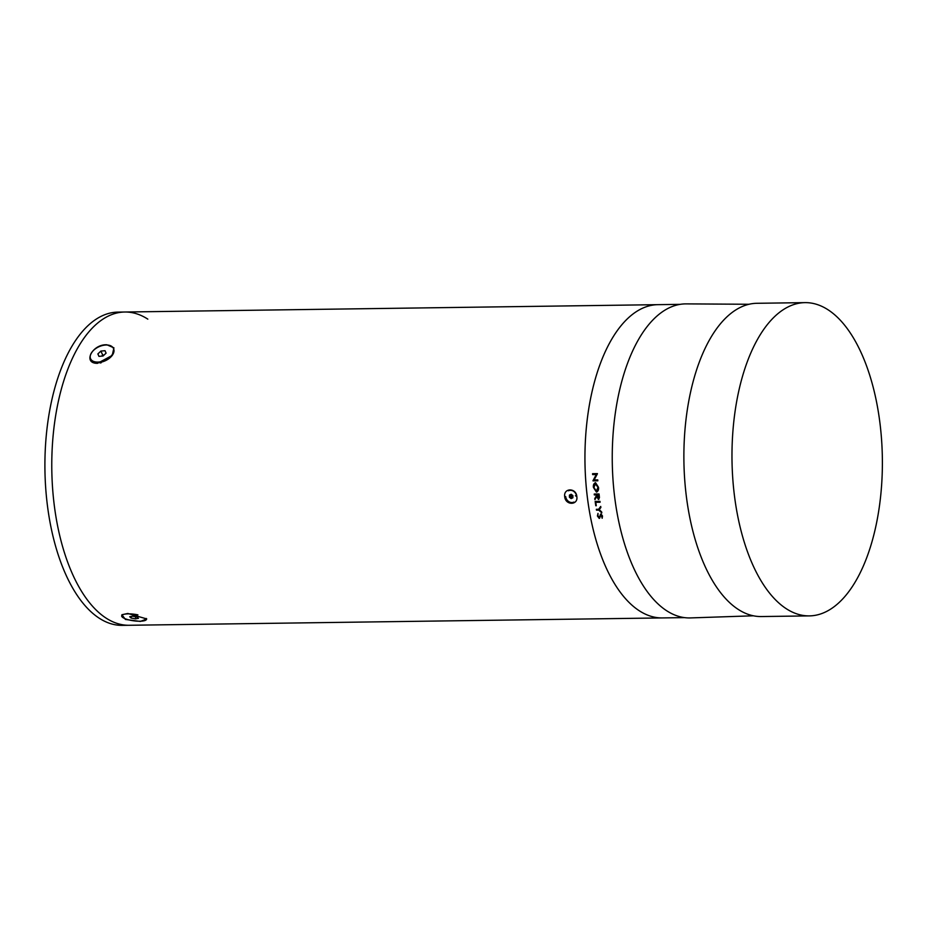 <?xml version="1.0" encoding="UTF-8"?>
<svg xmlns="http://www.w3.org/2000/svg" width="928" height="928" viewBox="0 0 928 928"><rect width="100%" height="100%" fill="white"/><g stroke="black" fill="none" stroke-linecap="round" stroke-linejoin="round"><path stroke-width="1.39" d="M734.28 494.369A156.646 75.18 89.2 0 0 809.344 615.89A156.646 75.18 89.2 0 0 825.653 611.912A156.646 75.18 89.2 0 0 880.08 424.154A156.646 75.18 89.2 0 0 805.017 302.632A156.646 75.18 89.2 0 0 788.707 306.611A156.646 75.18 89.2 0 0 734.28 494.369M805.017 302.632L756.923 303.294A156.646 75.18 89.2 0 0 686.186 495.042A156.646 75.18 89.2 0 0 761.25 616.552L809.344 615.89M753.339 615.798L690.513 617.92A157.041 75.365 -90.8 0 1 661.629 607.074A157.041 75.365 -90.8 0 1 613.28 431.474A157.041 75.365 -90.8 0 1 686.186 303.885L749.047 304.268M147.819 319.139A156.646 75.18 -90.8 0 0 124.828 312.017A156.646 75.18 89.2 0 0 54.079 503.753A156.646 75.18 89.2 0 0 129.143 625.275A156.646 75.18 -90.8 0 1 54.079 503.753A156.646 75.18 -90.8 0 1 124.828 312.017L657.987 304.662A156.646 75.18 89.2 0 0 641.677 308.641A156.646 75.18 89.2 0 0 585.661 479.474A156.646 75.18 89.2 0 0 662.314 617.92A156.646 75.18 -90.8 0 1 587.25 496.399A156.646 75.18 -90.8 0 1 657.987 304.662L680.154 304.349M592.586 473.674L597.4 473.605A156.646 75.18 89.2 0 0 597.412 473.802L594.117 479.95L597.771 479.904A156.646 75.18 89.2 0 0 597.829 480.808L593.015 480.878A156.658 75.191 89.2 0 1 593.004 480.669L596.275 474.533L592.632 474.591A156.658 75.191 89.2 0 1 592.586 473.674L597.388 473.605A156.658 75.191 89.2 0 0 597.4 473.802L594.106 479.95L597.76 479.904A156.658 75.191 89.2 0 0 597.829 480.808M595.532 482.653L598.49 487.281C598.85 489.694 598.166 491.295 596.437 492.072L593.433 487.432C593.085 485.042 593.792 483.453 595.532 482.653L598.49 487.281M596.982 491.968L596.426 492.084C598.166 491.295 598.85 489.706 598.479 487.293M594.918 499.647A156.658 75.191 89.2 0 1 594.778 498.533L596.611 495.355A156.658 75.191 89.2 0 1 596.553 494.902L594.338 494.937A156.658 75.191 89.2 0 1 594.233 494.044L599.047 493.974A156.646 75.18 89.2 0 0 599.256 495.714L599.43 497.698L598.432 499.461L596.739 496.48L594.929 499.647L596.739 496.48M598.78 499.38L599.256 495.714A156.658 75.191 89.2 0 1 599.047 493.974L594.233 494.044M595.788 502.292A156.646 75.18 89.2 0 0 596.286 505.737L595.788 505.748A156.658 75.191 89.2 0 1 595.161 501.422L599.975 501.352A156.646 75.18 89.2 0 0 600.103 502.234L595.776 502.292A156.658 75.191 89.2 0 0 596.286 505.748M596.356 509.31L598.641 509.275L600.718 506.421A156.646 75.18 89.2 0 0 600.88 507.442L599.244 509.704L601.622 511.885A156.646 75.18 89.2 0 0 601.808 512.906L598.792 510.145L596.507 510.18A156.658 75.191 89.2 0 1 596.356 509.31L598.653 509.275M598.003 513.428L597.91 515.98L599.036 517.58L600.984 513.915L602.492 515.991L602.179 518.253L601.158 514.773L599.21 518.416L597.423 516.026L598.003 513.416L597.922 515.968L599.465 517.267M600.335 514.39L600.984 513.915L602.492 515.991L602.179 518.253M599.616 518.265L600.636 515.33M600.718 506.421A156.658 75.191 89.2 0 0 600.88 507.454L599.244 509.704L601.622 511.885A156.658 75.191 89.2 0 0 601.796 512.906M595.161 501.422L599.975 501.352A156.658 75.191 89.2 0 0 600.091 502.234M597.052 494.891L598.316 498.58L598.838 496.422A156.658 75.191 89.2 0 1 598.653 494.868L597.052 494.891L598.316 498.58M596.344 491.179L593.92 487.386L595.614 483.558L593.92 487.386L596.333 491.179L597.992 487.328L595.277 483.616M684.47 617.619L122.276 625.368A156.646 75.18 -90.8 0 1 47.212 503.846A156.646 75.18 -90.8 0 1 117.949 312.11L124.828 312.017M564.7 496.7C563.331 487.78 576.207 487.606 576.822 496.55C578.353 505.389 565.5 505.598 564.7 496.712L564.7 496.7M97.533 363.324C82.29 363.614 92.232 343.952 106.894 344.787L113.935 347.849L112.218 355.436L97.498 363.324M127.809 613.466L146.728 618.918L140.383 621.435L125.431 619.452L121.893 614.73L127.809 613.466M99.818 362.709L100.41 362.987M565.662 496.526A6.264 5.371 -115.7 0 0 573.875 502.083M571.138 498.614L572.878 497.779L572.901 495.598L571.184 494.253L569.444 495.088L569.409 497.269L571.138 498.614L572.448 497.988L570.732 496.642L569.409 497.269M576.671 496.457A6.264 5.371 -115.7 0 0 568.435 490.784M572.878 497.779L572.889 496.909M571.787 496.132L570.732 496.642L570.755 494.462L572.82 496.932M137.924 614.858A12.528 3.294 -172.2 0 0 136.648 614.614A12.528 3.294 -172.2 0 0 121.661 615.832A12.528 3.294 -172.2 0 0 131.509 620.461A12.528 3.294 -172.2 0 0 146.496 619.231A12.528 3.294 -172.2 0 0 146.299 618.477M131.08 618.048L129.7 616.726L132.692 616.215L137.077 617.027L138.469 618.338L135.476 618.848L131.08 618.048L131.3 616.459M135.755 616.784L135.476 618.848M90.7 358.974A12.528 7.436 -24.6 0 0 90.793 359.206A12.528 7.436 -24.6 0 0 96.779 362.5A12.528 7.436 -24.6 0 0 99.099 362.465A12.528 7.436 -24.6 0 0 112.172 355.459A12.528 7.436 -24.6 0 0 113.587 348.777A12.528 7.436 -24.6 0 0 113.471 348.557M105.073 345.065A12.528 7.436 -24.6 0 0 93.635 350.262A12.528 7.436 -24.6 0 0 90.584 358.753A12.528 7.436 -24.6 0 0 98.89 362.013A12.528 7.436 -24.6 0 0 110.328 356.816A12.528 7.436 -24.6 0 0 113.378 348.325A12.528 7.436 -24.6 0 0 105.073 345.065M105.003 350.691L106.094 353.15L103.066 355.992L98.96 356.375L97.869 353.928L100.897 351.086L105.003 350.691M98.994 356.375L97.869 353.928M101.628 356.12L102.73 355.099L100.897 351.086M102.73 355.099L104.168 354.96M104.11 355.006A3.921 2.32 -24.6 0 0 101.686 356.12M576.822 496.55L575.406 495.738M101.164 362.802L96.779 362.5M111.696 356.085L112.172 355.459"/></g></svg>
